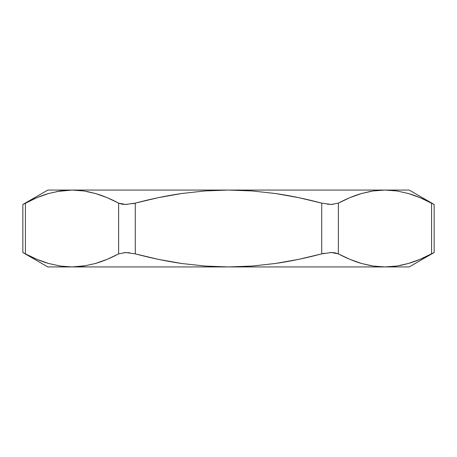 <?xml version="1.0" encoding="UTF-8"?>
<svg xmlns="http://www.w3.org/2000/svg" width="457" height="457" viewBox="0 0 457 457"><rect width="100%" height="100%" fill="white"/><g stroke="black" fill="none" stroke-linecap="round" stroke-linejoin="round"><path stroke-width="0.69" d="M86.996 191.483L95.582 193.545C102.939 195.687 110.628 198.881 118.637 203.125L118.637 253.875C110.617 258.125 102.922 261.318 95.553 263.461L83.854 266.054L72.035 266.939L228.5 266.939L204.97 266.06L181.595 263.483C166.816 261.341 151.381 258.136 135.283 253.875L135.283 203.125C151.381 198.864 166.816 195.659 181.595 193.517L204.97 190.94L228.5 190.061L252.19 190.952L275.737 193.562C290.412 195.71 305.739 198.892 321.717 203.125L321.717 253.875C305.739 258.108 290.412 261.29 275.737 263.438L252.19 266.048L228.5 266.939L409.175 266.939L434.15 252.521L420.08 259.336L408.489 263.461L396.79 266.054L384.965 266.939L373.129 266.048L384.965 266.939L409.175 266.939M370.964 265.694L361.418 263.455C354.061 261.313 346.372 258.119 338.363 253.875L338.363 203.125C346.383 198.875 354.078 195.682 361.447 193.54L373.146 190.946L384.965 190.061L409.175 190.061L384.965 190.061L396.807 190.952L408.518 193.545C415.876 195.687 423.565 198.881 431.574 203.125L431.574 253.875C423.553 258.125 415.859 261.318 408.489 263.461L408.518 263.455C415.876 261.313 423.565 258.119 431.574 253.875L434.15 252.521L434.15 204.479L420.08 197.664M86.036 265.694L72.035 266.939L228.5 266.939L204.97 266.06L181.595 263.483L158.362 259.359L135.283 253.875L135.283 203.125L158.362 197.641L181.595 193.517L204.97 190.94L228.5 190.061L384.965 190.061L228.5 190.061L252.19 190.952L275.737 193.562L298.895 197.698L321.717 203.125L321.717 253.875L298.895 259.302L275.737 263.438L252.19 266.048L228.5 266.939L384.965 266.939L373.129 266.048L361.418 263.455L349.834 259.33L338.363 253.875L334.73 252.767L329.811 252.561M47.825 266.939L72.035 266.939L47.825 266.939L22.85 252.521L22.85 204.479L36.92 197.664L48.511 193.54L60.21 190.946L72.035 190.061L47.825 190.061L22.85 204.479L22.85 252.521L25.426 253.875L25.426 203.125C33.447 198.875 41.141 195.682 48.511 193.54L60.21 190.946L72.035 190.061L83.871 190.952L72.035 190.061L228.5 190.061L72.035 190.061L56.959 191.5M72.035 266.939L60.193 266.048L48.482 263.455C41.124 261.313 33.435 258.119 25.426 253.875L36.92 259.336M36.897 197.67L48.482 193.545C41.124 195.687 33.435 198.881 25.426 203.125L22.85 204.479M420.103 259.33L408.507 263.461L400.041 265.5M396.79 266.054L384.965 266.939L396.802 266.048M47.825 190.061L72.035 190.061L83.871 190.952L72.035 190.061M83.871 190.952L95.582 193.545L107.166 197.67L118.637 203.125L118.637 253.875L107.144 259.336L95.553 263.461L83.871 266.048M129.548 252.767L124.235 252.561M324.344 253.264L321.717 253.875L331.342 252.521L338.363 253.875L338.363 203.125L349.856 197.664L361.447 193.54L370.684 191.357M423.336 257.919L431.574 253.875L431.574 203.125L420.103 197.67L408.518 193.545L396.807 190.952M373.146 266.054L384.965 266.939M60.193 266.048L48.482 263.455L36.897 259.33L25.426 253.875L25.426 203.125L33.664 199.081M373.135 190.952L384.965 190.061M327.452 204.233L332.765 204.439M132.656 203.736L135.283 203.125L125.658 204.479L118.637 203.125L122.27 204.233L127.189 204.439M118.637 253.875L125.692 252.521L135.283 253.875M338.363 203.125L331.308 204.479L321.717 203.125M409.175 190.061L433.39 204.039"/></g></svg>

